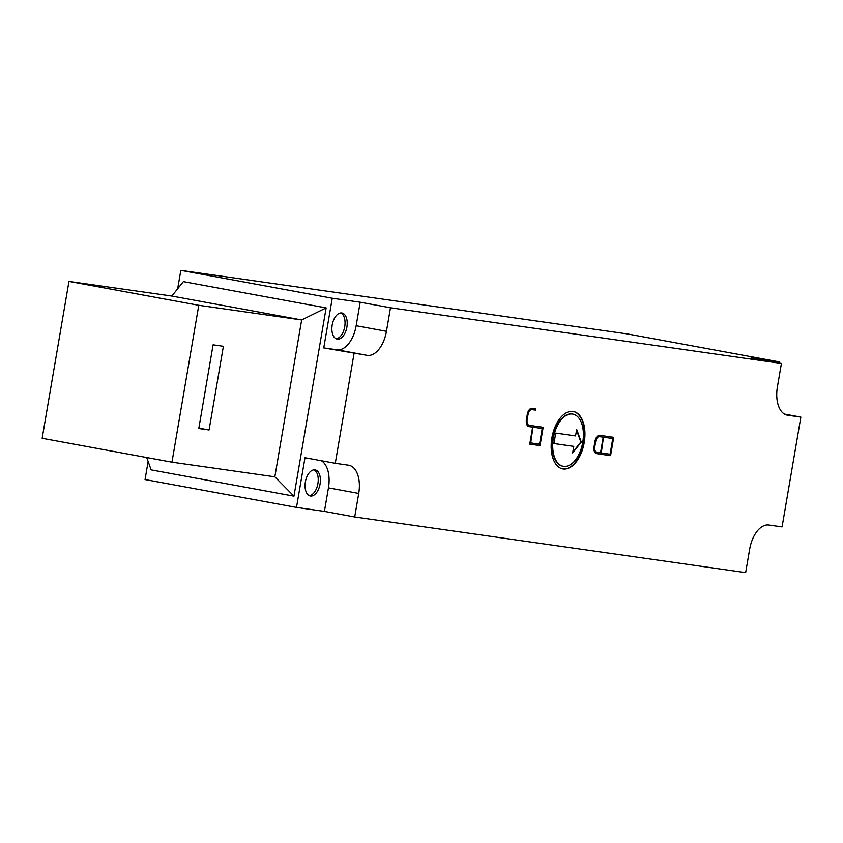 <?xml version="1.0" encoding="UTF-8"?>
<svg xmlns="http://www.w3.org/2000/svg" width="843" height="843" viewBox="0 0 843 843"><rect width="100%" height="100%" fill="white"/><g stroke="black" fill="none" stroke-linecap="round" stroke-linejoin="round"><path stroke-width="1.26" d="M336.083 338.76A13.267 7.418 100.4 0 0 344.671 327A13.267 7.418 100.4 0 0 340.835 312.953M341.773 312.974A13.267 7.418 -79.6 0 1 341.942 313.006A13.267 7.418 -79.6 0 1 346.863 327.253A13.267 7.418 -79.6 0 1 337.305 339.128A13.267 7.418 -79.6 0 1 337.137 339.097A13.267 7.418 -79.6 0 1 332.216 324.861A13.267 7.418 -79.6 0 1 341.773 312.974M309.265 495.652A13.267 7.418 100.4 0 0 317.853 483.893A13.267 7.418 100.4 0 0 314.017 469.846M314.955 469.878A13.267 7.418 -79.6 0 1 315.124 469.899A13.267 7.418 -79.6 0 1 320.045 484.145A13.267 7.418 -79.6 0 1 310.487 496.021A13.267 7.418 -79.6 0 1 310.319 496A13.267 7.418 -79.6 0 1 305.398 481.753A13.267 7.418 -79.6 0 1 314.955 469.878M562.566 468.866A29.189 16.323 100.4 0 0 562.713 468.898A29.189 16.323 100.4 0 0 583.704 442.954A29.189 16.323 100.4 0 0 573.124 411.468M572.977 411.447A29.189 16.323 -79.6 0 1 573.345 411.5A29.189 16.323 -79.6 0 1 584.167 442.838A29.189 16.323 -79.6 0 1 563.145 468.971A29.189 16.323 -79.6 0 1 562.776 468.919A29.189 16.323 -79.6 0 1 551.954 437.58A29.189 16.323 -79.6 0 1 572.977 411.447M572.65 414.082A26.533 14.837 100.4 0 0 572.429 414.029A26.533 14.837 100.4 0 0 572.102 413.976A26.533 14.837 100.4 0 0 552.987 437.738A26.533 14.837 100.4 0 0 562.829 466.221A26.533 14.837 100.4 0 0 563.04 466.263M563.588 466.358A26.533 14.837 100.4 0 0 582.703 442.596A26.533 14.837 100.4 0 0 572.861 414.113A26.533 14.837 100.4 0 0 572.534 414.061A26.533 14.837 100.4 0 0 553.419 437.823A26.533 14.837 100.4 0 0 563.261 466.305A26.533 14.837 100.4 0 0 563.588 466.358M530.711 442.923L539.531 444.187L542.207 428.497L532.966 427.159L530.711 442.923L532.966 427.159M542.207 428.497L533.398 427.232M532.66 427.138L528.982 426.611A6.639 3.709 -79.6 0 1 528.898 426.6A6.639 3.709 -79.6 0 1 526.432 419.551L527.318 414.324A6.639 3.709 -79.6 0 1 532.112 408.307L535.79 408.823L535.568 410.13L531.891 409.614A5.311 2.972 100.4 0 0 528.055 414.419L527.16 419.656A5.311 2.972 100.4 0 0 529.141 425.293A5.311 2.972 100.4 0 0 529.204 425.304L543.166 427.285L540.036 445.599L529.752 444.135L532.66 427.138L528.719 426.558M540.036 445.599L542.734 427.232M529.752 444.113L539.604 445.515M529.077 425.272L528.772 425.22A5.311 2.972 -79.6 0 1 528.709 425.209A5.311 2.972 -79.6 0 1 526.727 419.572L527.623 414.345A5.311 2.972 -79.6 0 1 531.459 409.529L535.136 410.056L535.347 408.771M601.259 452.976L610.079 454.229L612.756 438.539L603.504 437.201L601.259 452.976L603.504 437.201M612.756 438.539L603.946 437.285M603.209 437.18L599.531 436.653A5.311 2.972 100.4 0 0 595.695 441.469L594.8 446.695A5.311 2.972 100.4 0 0 596.781 452.333A5.311 2.972 100.4 0 0 596.855 452.343L600.522 452.87L603.209 437.18L599.099 436.579A5.311 2.972 -79.6 0 0 595.263 441.384L594.368 446.611A5.311 2.972 -79.6 0 0 596.349 452.248A5.311 2.972 -79.6 0 0 596.423 452.259L596.718 452.322M610.585 455.641L596.623 453.65A6.639 3.709 -79.6 0 1 596.549 453.639A6.639 3.709 -79.6 0 1 594.073 446.59L594.968 441.363A6.639 3.709 -79.6 0 1 599.752 435.346L613.715 437.338L610.585 455.641L613.283 437.275M596.359 453.597L610.153 455.557M553.946 443.534L573.777 446.379L553.935 443.555L555.727 433.091L575.569 435.915L576.686 429.382L581.291 442.09L572.66 452.923L573.777 446.379M572.797 452.122L580.859 442.017L576.559 430.141M784.433 414.082L800.85 417.106L787.625 415.22A26.533 14.837 -79.6 0 1 787.288 415.167A26.533 14.837 -79.6 0 1 777.394 386.979L781.419 363.438L751.134 357.864L779.058 361.847L778.858 362.975M390.467 307.779L386.442 331.31A26.533 14.837 -79.6 0 1 367.274 355.367L323.754 347.917L336.989 349.792A26.533 14.837 100.4 0 0 356.157 325.735L360.172 302.205L390.467 307.779L781.419 363.438M335.272 463.313L348.496 465.199A26.533 14.837 -79.6 0 1 348.833 465.252A26.533 14.837 -79.6 0 1 358.728 493.44L354.703 516.98L324.418 511.406L296.494 507.423L304.987 457.738L335.272 463.313L354.049 353.491M800.85 417.106L782.072 526.928L768.848 525.041A26.533 14.837 -79.6 0 0 749.68 549.099L745.655 572.639L354.703 516.98M148.136 461.521L145.059 479.562L296.494 507.423M146.693 457.538L151.171 469.899L293.954 496.169L274.839 476.832L301.657 319.94L198.769 305.292L171.951 462.185L274.839 476.832M293.954 496.169L326.136 307.895L301.657 319.94L171.856 296.051L183.352 281.615L326.136 307.895M198.769 305.292L68.968 281.404L42.15 438.297L171.951 462.185M209.075 429.972L198.79 428.507L213.089 344.829L223.384 346.294L209.075 429.972L198.864 428.096M68.968 281.404L171.856 296.051M324.418 511.406L328.443 487.865A26.533 14.837 100.4 0 0 321.394 460.763M323.754 347.917L332.247 298.232L360.172 302.205M177.673 288.749L180.813 270.361L627.614 333.976L779.058 361.847M180.813 270.361L332.247 298.232M787.625 415.22L786.962 415.093M358.728 493.44L328.443 487.865M367.274 355.367L336.989 349.792M386.442 331.31L356.157 325.735"/></g></svg>
